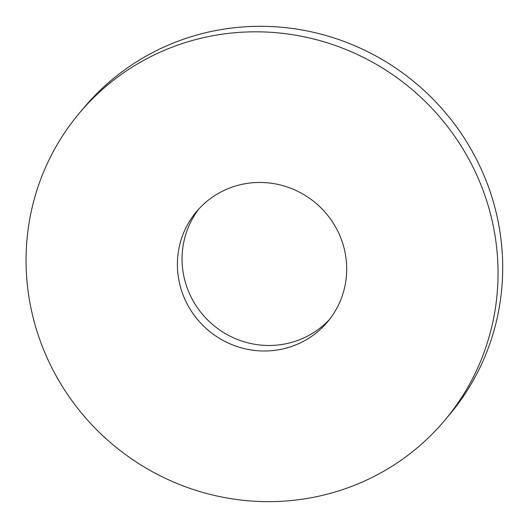 <?xml version="1.0" encoding="UTF-8"?>
<svg xmlns="http://www.w3.org/2000/svg" width="528" height="528" viewBox="0 0 528 528"><rect width="100%" height="100%" fill="white"/><g stroke="black" fill="none" stroke-linecap="round" stroke-linejoin="round"><path stroke-width="0.79" d="M326.872 494.281A238.682 232.188 40.2 0 1 64.673 390.113A238.682 232.188 40.2 0 1 79.84 112.556A238.682 232.188 40.2 0 1 412.025 89.476A238.682 232.188 40.2 0 1 444.259 420.902A238.682 232.188 40.2 0 1 326.872 494.281M79.84 112.556L84.5 107.045A238.682 232.188 40.2 0 1 416.684 83.972A238.682 232.188 40.2 0 1 448.919 415.391L444.259 420.902M285.298 348.348A85.615 83.285 40.2 0 1 191.248 310.985A85.615 83.285 40.2 0 1 196.687 211.424A85.615 83.285 40.2 0 1 315.843 203.148A85.615 83.285 40.2 0 1 327.406 322.027A85.615 83.285 40.2 0 1 285.298 348.348M329.677 319.222A85.615 83.285 40.2 0 1 289.958 342.844A85.615 83.285 40.2 0 1 196.931 307.019A85.615 83.285 40.2 0 1 199.082 208.725"/></g></svg>
